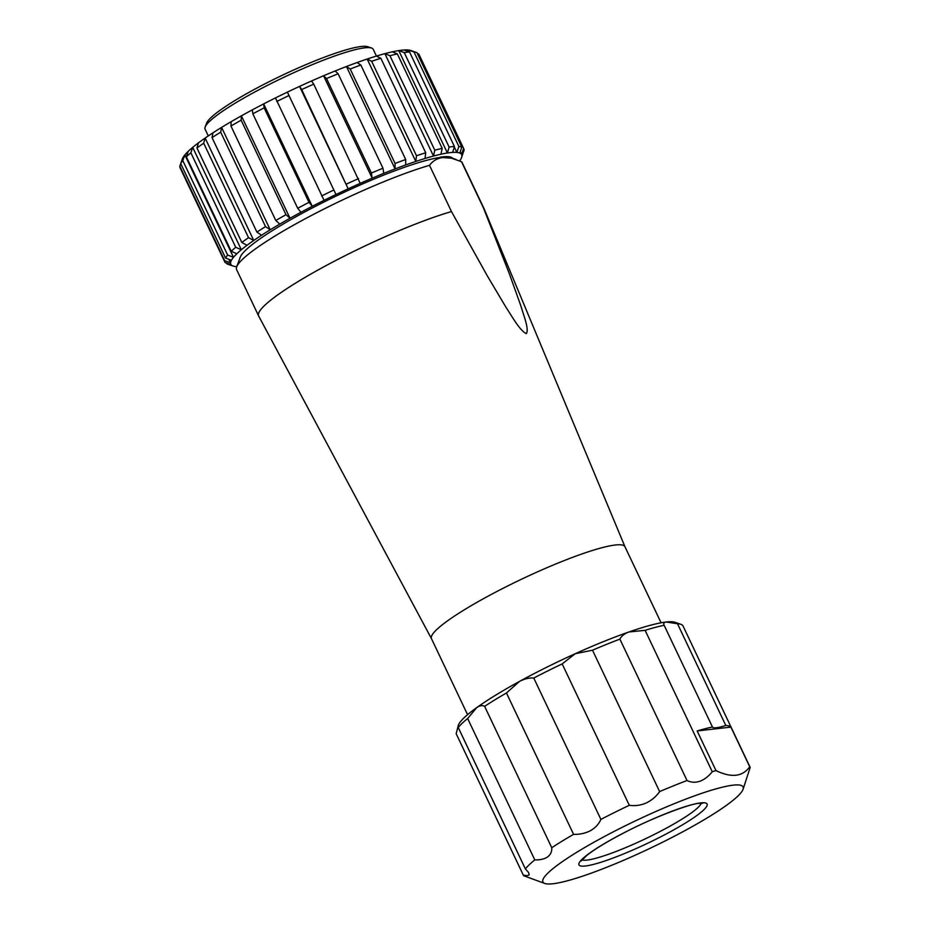 <?xml version="1.0" encoding="UTF-8"?>
<svg xmlns="http://www.w3.org/2000/svg" width="930" height="930" viewBox="0 0 930 930"><rect width="100%" height="100%" fill="white"/><g stroke="black" fill="none" stroke-linecap="round" stroke-linejoin="round"><path stroke-width="1.4" d="M236.778 266.619A127.782 17.914 -25.4 0 1 235.639 266.538A127.782 17.914 -25.4 0 1 235.081 266.48A127.782 17.914 -25.4 0 1 233.07 266.026A127.782 17.914 -25.4 0 1 232.721 265.899A127.782 17.914 -25.4 0 1 231.012 264.632A127.782 17.914 -25.4 0 1 230.57 262.772A127.782 17.914 -25.4 0 1 231.407 260.307A127.782 17.914 -25.4 0 1 233.488 257.319A127.782 17.914 -25.4 0 1 236.836 253.762A127.782 17.914 -25.4 0 1 241.335 249.763A127.782 17.914 -25.4 0 1 247.031 245.288A127.782 17.914 -25.4 0 1 253.751 240.463A127.782 17.914 -25.4 0 1 261.574 235.232A127.782 17.914 -25.4 0 1 270.223 229.791A127.782 17.914 -25.4 0 1 279.814 224.072A127.782 17.914 -25.4 0 1 290.021 218.248A127.782 17.914 -25.4 0 1 300.96 212.261A127.782 17.914 -25.4 0 1 312.271 206.309A127.782 17.914 -25.4 0 1 324.082 200.334A127.782 17.914 -25.4 0 1 335.997 194.521A127.782 17.914 -25.4 0 1 348.18 188.802A127.782 17.914 -25.4 0 1 360.189 183.373A127.782 17.914 -25.4 0 1 372.186 178.176A127.782 17.914 -25.4 0 1 383.753 173.375A127.782 17.914 -25.4 0 1 395.064 168.923A127.782 17.914 -25.4 0 1 405.689 164.959A127.782 17.914 -25.4 0 1 415.803 161.436A127.782 17.914 -25.4 0 1 425.033 158.472L425.731 152.787L380.87 58.311L376.406 56.079L373.232 49.313A93.07 13.043 154.6 0 0 371.593 48.046A93.07 13.043 154.6 0 0 364.851 47.825A93.07 13.043 154.6 0 0 273.269 82.445A93.07 13.043 154.6 0 0 205.135 127.085A93.07 13.043 154.6 0 0 205.077 129.165L208.285 135.908M371.593 48.046L367.722 46.721A90.117 12.636 154.6 0 0 361.189 46.5A90.117 12.636 154.6 0 0 272.525 80.015A90.117 12.636 154.6 0 0 206.553 123.248L205.135 127.085M442.68 157.554C437.263 158.274 432.869 160.855 429.509 165.319L451.469 211.563L487.332 275.896L506.141 307.551C512.314 316.805 519.754 330.522 526.287 333.626C529.356 329.429 523.648 315.479 520.858 305.831L509.256 273.478L483.449 207.925L461.489 161.681L451.503 158.181L442.68 157.554M452.747 158.356A118.18 16.566 -25.4 0 0 440.425 157.147L439.774 157.484A117.447 16.461 -25.4 0 1 441.762 157.228A117.447 16.461 -25.4 0 1 450.271 157.507L456.06 159.507M461.489 161.681A124.829 17.507 -25.4 0 1 462.152 162.541L484.112 208.785A124.829 17.507 -25.4 0 1 484.158 208.901L624.972 546.77M483.449 207.925A124.829 17.507 -25.4 0 1 484.112 208.785M431.474 638.654L258.633 315.979A124.829 17.507 -25.4 0 1 258.587 315.875L236.627 269.63A124.829 17.507 -25.4 0 1 236.697 266.852A124.829 17.507 -25.4 0 1 310.26 216.086A124.829 17.507 -25.4 0 1 429.509 165.319M258.587 315.875A124.829 17.507 -25.4 0 1 324.791 266.294A124.829 17.507 -25.4 0 1 451.469 211.563M431.497 638.701A107.101 15.02 -25.4 0 1 431.45 638.608A107.101 15.02 -25.4 0 1 503.211 588.225A107.101 15.02 -25.4 0 1 615.3 545.003A107.101 15.02 -25.4 0 1 624.948 546.724L661.079 622.798M459.78 153.055L461.803 147.126L416.942 52.65A132.223 18.542 154.6 0 0 416.617 52.533A132.223 18.542 154.6 0 0 414.536 52.068A132.223 18.542 154.6 0 0 414.013 52.01L458.874 146.487L456.863 152.415A127.782 17.914 -25.4 0 1 457.421 152.485A127.782 17.914 -25.4 0 1 459.78 153.055A127.782 17.914 -25.4 0 1 461.489 154.334A127.782 17.914 -25.4 0 1 461.931 156.194A127.782 17.914 -25.4 0 1 461.094 158.658A127.782 17.914 -25.4 0 1 459.629 160.867M461.931 156.194L464.058 150.334A132.223 18.542 -25.4 0 0 463.803 148.8L418.942 54.324A132.223 18.542 154.6 0 0 418.767 54.01L463.628 148.486A132.223 18.542 -25.4 0 1 463.803 148.8M458.874 146.487A132.223 18.542 -25.4 0 1 459.397 146.545A132.223 18.542 -25.4 0 1 461.803 147.126M409.095 51.824L408.235 50.011L414.013 52.01M425.033 158.472A127.782 17.914 -25.4 0 1 433.496 156.054A127.782 17.914 -25.4 0 1 440.925 154.229A127.782 17.914 -25.4 0 1 447.388 152.997A127.782 17.914 -25.4 0 1 452.678 152.392A127.782 17.914 -25.4 0 1 456.863 152.415L454.259 146.952M463.128 152.892L461.896 156.461M181.989 160.1A127.782 17.914 -25.4 0 1 182.792 157.902L180.711 163.587L225.572 258.063L231.407 260.307M180.711 163.587A132.223 18.542 154.6 0 1 182.792 160.588L227.652 255.064L233.488 257.319L184.861 154.915A127.782 17.914 154.6 0 0 182.792 157.902M182.792 160.588L184.861 154.915A127.782 17.914 -25.4 0 1 188.209 151.357L186.36 156.798L231.221 251.263L236.836 253.762M231.221 251.263A132.223 18.542 -25.4 0 1 235.72 247.275L241.335 249.763L192.708 147.37A127.782 17.914 154.6 0 0 188.209 151.357M235.72 247.275L190.859 152.799L192.708 147.37A127.782 17.914 -25.4 0 1 198.416 142.883L196.962 148.01A132.223 18.542 154.6 0 1 203.682 143.185L205.135 138.059A127.782 17.914 154.6 0 0 198.416 142.883M247.031 245.288L241.823 242.474A132.223 18.542 -25.4 0 1 248.543 237.662L253.751 240.463L205.135 138.059A127.782 17.914 -25.4 0 1 212.947 132.839L212.04 137.605L256.901 232.07A132.223 18.542 -25.4 0 1 265.55 226.629L220.689 132.165A132.223 18.542 154.6 0 0 212.04 137.605M220.689 132.165L221.596 127.398A127.782 17.914 154.6 0 0 212.947 132.839M265.55 226.629L270.223 229.791L221.596 127.398A127.782 17.914 -25.4 0 1 231.186 121.667L230.942 126.038L275.803 220.515L279.814 224.072M360.189 183.373L313.724 84.13L311.562 80.968A127.782 17.914 154.6 0 0 299.553 86.397A127.782 17.914 -25.4 0 0 287.382 92.117L335.997 194.521L287.382 92.117A127.782 17.914 154.6 0 0 275.454 97.929A127.782 17.914 -25.4 0 0 263.643 103.916L264.143 107.868L309.004 202.345L312.271 206.309L263.643 103.916A127.782 17.914 154.6 0 0 252.332 109.856A127.782 17.914 -25.4 0 0 241.393 115.843L290.021 218.248L285.998 214.691L241.137 120.214L241.393 115.843A127.782 17.914 154.6 0 0 231.186 121.667M311.562 80.968A127.782 17.914 -25.4 0 1 323.559 75.772L326.546 78.562L371.407 173.038A132.223 18.542 -25.4 0 1 382.974 168.237L338.125 73.761A132.223 18.542 154.6 0 0 326.546 78.562M338.125 73.761L335.137 70.971A127.782 17.914 154.6 0 0 323.559 75.772L372.186 178.176L371.407 173.038M335.137 70.971A127.782 17.914 -25.4 0 1 346.437 66.518L350.203 68.994L395.064 163.471A132.223 18.542 -25.4 0 1 405.689 159.507L360.828 65.03L357.074 62.554A127.782 17.914 154.6 0 0 346.437 66.518L395.064 168.923L395.064 163.471M357.074 62.554A127.782 17.914 -25.4 0 1 367.176 59.032L371.64 61.275L416.5 155.752A132.223 18.542 -25.4 0 1 425.731 152.787M440.925 154.229L442.203 148.382L397.343 53.905L392.297 51.824A127.782 17.914 154.6 0 0 384.88 53.649A127.782 17.914 -25.4 0 0 376.406 56.079A127.782 17.914 154.6 0 0 367.176 59.032L415.803 161.436L416.5 155.752M392.297 51.824A127.782 17.914 -25.4 0 1 398.761 50.592L404.259 52.592L449.12 147.056L447.388 152.997L398.761 50.592A127.782 17.914 154.6 0 1 404.05 49.999A127.782 17.914 -25.4 0 1 408.235 50.011A127.782 17.914 154.6 0 1 408.793 50.081A127.782 17.914 154.6 0 1 410.804 50.522L416.617 52.533M439.774 157.484A117.447 16.461 154.6 0 0 324.07 201.973A117.447 16.461 154.6 0 0 240.231 257.238L236.697 266.852M179.816 166.214A132.223 18.542 154.6 0 0 180.071 167.76L224.932 262.225A132.223 18.542 -25.4 0 1 224.676 260.691L179.816 166.214L180.745 163.668M224.932 262.225A132.223 18.542 -25.4 0 0 225.107 262.551L231.012 264.632M228.954 259.365L230.57 262.772L224.676 260.691M256.901 232.07L261.574 235.232M241.137 120.214A132.223 18.542 154.6 0 0 230.942 126.038M275.803 220.515A132.223 18.542 -25.4 0 1 285.998 214.691M275.454 97.929L324.082 200.334M288.695 95.662A132.223 18.542 154.6 0 0 276.78 101.475M321.641 195.951A132.223 18.542 -25.4 0 1 333.556 190.139M348.18 188.802L299.553 86.397L301.715 89.547L348.18 188.802M313.724 84.13A132.223 18.542 154.6 0 0 301.715 89.547M346.565 184.024A132.223 18.542 -25.4 0 1 358.573 178.595M252.332 109.856L252.844 113.809L297.705 208.285L300.96 212.261M264.143 107.868A132.223 18.542 154.6 0 0 252.844 113.809M297.705 208.285A132.223 18.542 -25.4 0 1 309.004 202.345M241.823 242.474L196.962 148.01M248.543 237.662L203.682 143.185M190.859 152.799A132.223 18.542 154.6 0 0 186.36 156.798M225.572 258.063A132.223 18.542 -25.4 0 1 227.652 255.064M232.721 265.899L226.943 263.911L226.525 263.05M233.07 266.026L227.257 264.027A132.223 18.542 -25.4 0 1 226.943 263.911M383.753 173.375L382.974 168.237M405.689 164.959L405.689 159.507M360.828 65.03A132.223 18.542 154.6 0 0 350.203 68.994M380.87 58.311A132.223 18.542 154.6 0 0 371.64 61.275M434.787 150.195L433.496 156.054L384.88 53.649L389.926 55.719L434.787 150.195A132.223 18.542 -25.4 0 1 442.203 148.382M397.343 53.905A132.223 18.542 154.6 0 0 389.926 55.719M452.678 152.392L454.41 146.463A132.223 18.542 -25.4 0 0 449.12 147.056M454.41 146.463L409.549 51.987L404.05 49.999M409.549 51.987A132.223 18.542 154.6 0 0 404.259 52.592M463.628 148.486L461.489 154.334L460.245 151.706M417.349 53.51L418.767 54.01M725.807 725.481A125.573 17.6 -25.4 0 1 730.91 727.109L697.151 730.945A125.573 17.6 -25.4 0 1 712.45 727.004A44.315 6.219 154.6 0 0 716.437 727.713A44.315 6.219 154.6 0 0 725.807 725.481L677.493 623.739L666.24 622.007A121.144 16.984 154.6 0 0 628.947 631.97A121.144 16.984 154.6 0 0 575.251 653.709A121.144 16.984 154.6 0 0 519.545 681.388A121.144 16.984 154.6 0 0 476.741 707.602A121.144 16.984 154.6 0 0 458.362 725.168A121.144 16.984 154.6 0 0 458.362 725.179L456.165 733.712A125.573 17.6 154.6 0 0 456.177 733.735A125.573 17.6 154.6 0 0 456.188 733.747M743.035 789.407A110.798 15.531 154.6 0 0 699.302 794.173A110.798 15.531 154.6 0 0 598.943 839.476A110.798 15.531 154.6 0 0 544.875 883.5A110.798 15.531 154.6 0 0 687.084 829.455A110.798 15.531 154.6 0 0 743.035 789.407L750.185 767.413A125.573 17.6 154.6 0 0 750.173 767.39A125.573 17.6 154.6 0 0 749.731 766.75L730.91 727.109M683.038 626.006L750.173 767.39L683.05 626.029A125.573 17.6 154.6 0 0 683.038 626.006A125.573 17.6 154.6 0 0 680.83 624.297A125.573 17.6 154.6 0 0 677.493 623.739M680.83 624.297L675.017 622.298A121.144 16.984 154.6 0 0 666.24 622.007C663.915 622.368 663.218 623.449 664.136 625.262A125.573 17.6 154.6 0 0 645.118 630.342L628.947 631.97C624.437 633.656 621.414 636.05 619.892 639.131A125.573 17.6 154.6 0 0 592.503 650.21L575.251 653.709L562.173 663.915A125.573 17.6 154.6 0 0 533.762 678.028C529.298 677.656 524.555 678.772 519.545 681.388L506.455 692.978A125.573 17.6 154.6 0 0 484.623 706.347C482.461 705.091 479.834 705.51 476.741 707.602L467.651 718.518A125.573 17.6 154.6 0 0 458.258 727.562L458.316 725.33M523.299 875.095A125.573 17.6 154.6 0 0 523.311 875.118L456.177 733.735L523.299 875.095C526.729 875.839 528.705 875.676 529.205 874.642L528.449 872.305L525.392 868.946A125.573 17.6 154.6 0 1 534.785 859.901L467.651 718.518M525.392 868.946L458.258 727.562M506.455 692.978L573.589 834.35A125.573 17.6 154.6 0 0 551.757 847.718L484.623 706.347M534.785 859.901C540.132 860.041 544.422 859.053 547.63 856.914C550.618 854.589 552.001 851.531 551.757 847.718M523.311 875.118A125.573 17.6 154.6 0 0 523.753 875.758L544.875 883.5M573.589 834.35C579.739 834.536 585.354 833.315 590.434 830.699C595.34 827.851 598.827 824.096 600.896 819.411A125.573 17.6 154.6 0 1 629.308 805.299C634.946 806.147 640.561 805.392 646.152 803.009C651.651 800.381 656.15 796.568 659.637 791.593A125.573 17.6 154.6 0 1 687.026 780.514C690.944 782.49 695.221 782.746 699.848 781.281C704.452 779.526 708.579 776.341 712.252 771.726A125.573 17.6 154.6 0 1 715.972 770.586C731.375 778.026 742.628 776.748 749.731 766.75M600.896 819.411L533.762 678.028M629.308 805.299L562.173 663.915M659.637 791.593L592.503 650.21M664.136 625.262L712.45 727.004L664.136 625.262M687.026 780.514L619.892 639.131M715.972 770.586L697.151 730.945M712.252 771.726L645.118 630.342M700.685 802.915A70.913 9.939 154.6 0 0 614.811 837.674A70.913 9.939 154.6 0 0 585.342 866.016A70.913 9.939 154.6 0 0 671.228 831.257A70.913 9.939 154.6 0 0 700.685 802.915M582.006 859.832A66.483 9.323 154.6 0 0 587.074 860.087A66.483 9.323 154.6 0 0 667.577 827.491A66.483 9.323 154.6 0 0 701.232 803.218M581.273 860.878L587.039 855.216C594.747 849.195 606.476 842.045 622.217 833.768C652.593 817.482 691.664 803.218 699.302 803.357L702.51 803.311M467.569 714.682L431.45 638.608"/></g></svg>
